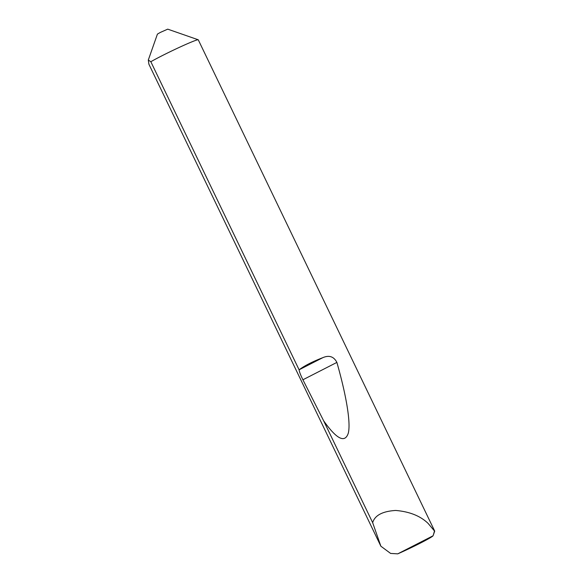 <?xml version="1.0" encoding="UTF-8"?>
<svg xmlns="http://www.w3.org/2000/svg" width="583" height="583" viewBox="0 0 583 583"><rect width="100%" height="100%" fill="white"/><g stroke="black" fill="none" stroke-linecap="round" stroke-linejoin="round"><path stroke-width="0.87" d="M397.759 553.85A25.178 1.319 154.3 0 0 433.045 535.806L397.759 553.85L390.617 553.427L380.867 546.198L148.905 64.225L148.308 60.034L157.425 34.105L160.31 32.437L167.722 29.15L198.205 39.775A28.611 1.494 -25.7 0 1 198.278 39.833L434.692 531.077A28.611 1.494 -25.7 0 1 434.692 531.164L433.366 534.924L434.481 531.004A28.611 1.494 -25.7 0 1 434.692 531.077M299.101 369.804L299.152 369.768C304.574 365.709 312.466 361.671 322.836 357.656C329.169 354.952 333.848 356.534 336.887 362.407C345.843 393.846 351.002 422.172 348.313 433.111C344.976 443.386 336.755 439.283 323.645 420.802L302.912 379.773C300.558 374.964 299.29 371.641 299.101 369.804L150.829 61.725A28.611 1.494 -25.7 0 1 161.134 56.201A28.611 1.494 -25.7 0 1 195.648 40.402A28.611 1.494 -25.7 0 1 198.205 39.775M380.867 546.198L372.661 522.66C374.862 515.336 382.528 511.269 395.675 510.453C409.565 511.626 420.372 515.948 428.097 523.403L434.481 531.004M372.661 522.66L323.645 420.802M433.045 535.806L433.366 534.924M148.308 60.034L150.829 61.725M299.152 369.768L322.836 357.656M302.912 379.773L336.887 362.407"/></g></svg>
